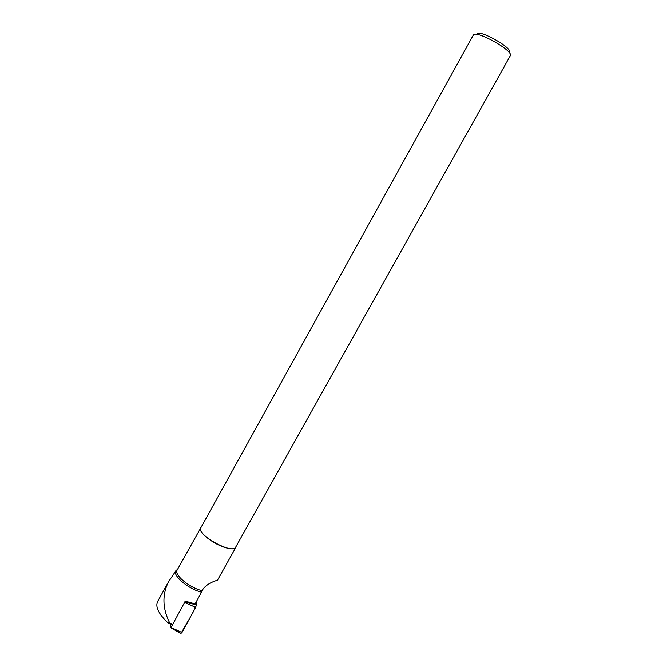 <?xml version="1.0" encoding="UTF-8"?>
<svg xmlns="http://www.w3.org/2000/svg" width="667" height="667" viewBox="0 0 667 667"><rect width="100%" height="100%" fill="white"/><g stroke="black" fill="none" stroke-linecap="round" stroke-linejoin="round"><path stroke-width="1" d="M170.519 624.212L171.06 627.472L184.942 601.692L196.348 605.052L195.639 607.454L181.966 632.549L180.757 633.483M180.849 633.617L190.078 617.659C192.888 612.356 197.782 604.977 196.048 602.259L196.348 605.052M201.276 526.98L177.164 570.068C173.879 574.445 188.202 586.877 200.767 590.345L202.059 590.695L201.492 592.188L195.164 603.902L184.892 601.075M175.871 570.852L168.451 581.941C162.048 594.881 162.49 608.629 169.802 623.186L167.675 622.611C158.996 614.207 155.544 607.42 157.32 602.251M177.514 569.435L176.171 570.41C171.502 574.704 187.877 588.961 201.492 592.188M172.344 624.129L169.802 623.186M200.584 527.722C197.615 531.507 212.264 543.572 224.704 547.407C230.782 549.291 234.501 549.274 235.86 547.349L236.143 546.323M202.059 590.695C206.528 582.516 217.976 580.365 217.567 580.04L235.86 547.349M235.634 547.223C232.566 554.811 195.781 534.342 200.809 527.839L473.27 35.176C475.037 29.223 514.19 51.009 510.28 55.77L235.634 547.223M508.996 52.41C514.782 48.941 476.713 27.706 476.813 34.459M171.394 624.704L167.675 622.611M171.06 627.472L181.966 632.549M195.639 607.454L184.751 602.326M170.81 627.764L181.032 633.642M168.459 581.949L157.254 602.218"/></g></svg>
